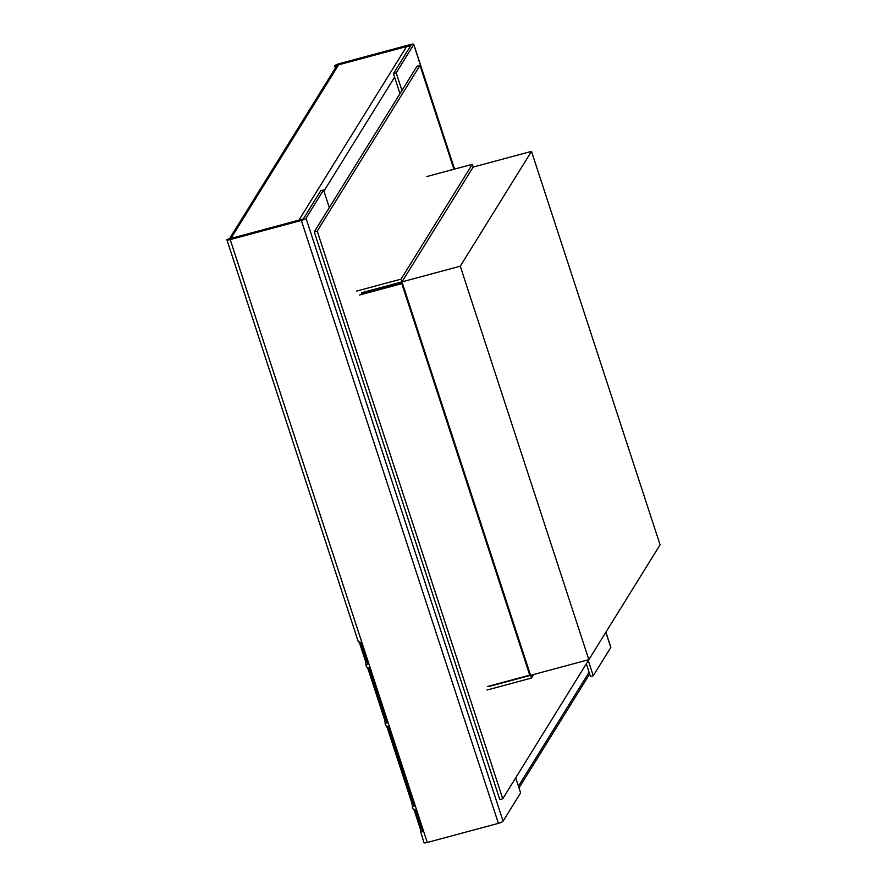 <?xml version="1.0" encoding="UTF-8"?>
<svg xmlns="http://www.w3.org/2000/svg" width="887" height="887" viewBox="0 0 887 887"><rect width="100%" height="100%" fill="white"/><g stroke="black" fill="none" stroke-linecap="round" stroke-linejoin="round"><path stroke-width="1.33" d="M229.744 238.736L226.961 239.512A4.213 0.898 161.9 0 0 226.906 239.756A4.213 0.898 161.9 0 0 230.21 239.59L301.347 220.464L498.405 823.358A4.213 0.898 161.9 0 0 503.062 821.151L520.614 792.878L515.702 777.866M454.432 169.118L413.741 44.594L396.201 72.878L401.955 90.496M396.201 72.878L393.429 73.621L399.982 93.667M229.822 238.902A4.213 3.991 31.8 0 1 230.93 238.415L298.919 220.142L406.612 46.534A4.213 3.991 31.8 0 1 409.927 47.022M335.375 68.033L334.676 65.882L337.503 65.316A4.213 3.991 -148.2 0 1 338.623 64.818L406.612 46.534M229.733 238.769L303.243 219L320.784 190.727L323.555 189.984L306.015 218.257A4.213 0.898 -18.1 0 1 301.347 220.464M498.405 823.358L427.268 842.484A4.213 0.898 -18.1 0 1 423.964 842.65L420.926 832.494M413.741 44.594A4.213 0.898 -18.1 0 0 413.797 44.35A4.213 0.898 -18.1 0 0 410.493 44.516L339.355 63.642A4.213 0.898 161.9 0 0 334.687 65.849M337.437 65.128L410.991 45.27L393.429 73.621M385.424 723.859L385.069 723.238A4.213 1.009 75 0 0 384.337 718.836L368.338 669.896A4.213 1.009 75 0 0 367.196 667.412M366.231 665.128L365.876 664.518A4.213 1.009 75 0 0 365.145 660.105L360.022 644.45A4.213 1.009 75 0 0 358.869 641.966M420.604 832.35L420.582 831.884A4.213 1.009 75 0 0 419.839 827.471L414.728 811.805A4.213 1.009 75 0 0 413.575 809.321M412.61 807.048L412.267 806.427A4.213 1.009 75 0 0 411.524 802.025L387.53 728.615A4.213 1.009 75 0 0 386.388 726.131M337.459 65.106L337.526 65.294A4.213 3.991 -148.2 0 0 336.328 66.503L229.434 238.825M385.069 723.238L386.987 723.038L368.948 667.867L366.675 666.969M412.267 806.427L414.174 806.228L388.14 726.586L385.878 725.699M385.091 723.714L385.767 725.677M420.582 831.884L422.489 831.673L415.338 809.776L413.065 808.889M412.943 808.911L412.289 806.904M365.876 664.518L367.795 664.319L360.632 642.421L358.359 641.523M358.237 641.545L226.906 239.756M366.553 666.991L365.899 664.995M300.482 220.031A4.213 3.991 -148.2 0 0 298.919 220.142M605.921 632.154L610.844 647.244A4.213 0.898 161.9 0 1 610.799 647.488L605.832 632.298M588.347 660.76L593.248 675.772L610.799 647.488M593.248 675.772L590.487 676.515L586.374 663.931M329.31 207.602L323.555 189.984M486.985 690.019L531.457 678.056L533.675 674.486M489.934 685.851L530.559 675.317L531.457 678.056M356.596 291.091L401.068 279.139L472.294 164.306L426.847 176.535M401.966 281.878L473.192 167.055L531.49 151.378L460.264 266.2L361.452 292.765L401.966 281.878L401.068 279.139M473.192 167.055L472.294 164.306M487.462 686.516L529.75 675.14L530.249 674.342L402.288 282.853L361.774 293.741L361.452 292.765M402.288 282.853L401.789 283.652L359.501 295.027M529.75 675.14L401.789 283.652M453.922 169.251L419.983 65.416L317.213 231.086L502.752 798.743L605.455 632.886M460.264 266.2L588.857 659.651L490.056 686.216M531.49 151.378L660.094 544.829L588.857 659.651M419.983 65.416L417.012 66.215L314.253 231.873L317.213 231.086M502.752 798.743L499.791 799.531L314.253 231.873M338.623 64.818L230.93 238.415M230.21 239.59L427.268 842.484M410.337 46.357L409.994 45.315M518.418 786.181L589.09 672.246M323.921 191.115L394.593 77.18M503.062 821.151L306.015 218.257M414.728 811.805L415.892 811.494M419.839 827.471L421.015 827.15M365.145 660.105L366.309 659.795M360.022 644.45L361.197 644.128M411.524 802.025L412.699 801.704M387.53 728.615L388.706 728.305M384.337 718.836L385.501 718.514M368.338 669.896L369.513 669.585M518.995 787.933L589.667 674.009M454.565 169.084L413.797 44.35"/></g></svg>
